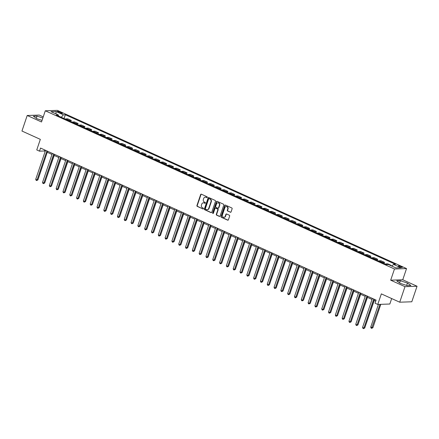 <?xml version="1.0" encoding="UTF-8"?>
<svg xmlns="http://www.w3.org/2000/svg" width="439" height="439" viewBox="0 0 439 439"><rect width="100%" height="100%" fill="white"/><g stroke="black" fill="none" stroke-linecap="round" stroke-linejoin="round"><path stroke-width="0.66" d="M207.301 197.358A0.461 0.401 -92 0 0 207.071 196.765L201.391 194.186A0.658 0.571 -92 0 0 200.65 194.559L196.935 205.54A0.658 0.571 -92 0 0 197.265 206.39L202.944 208.964A0.461 0.401 -92 0 0 203.235 208.108L202.5 207.779A2.102 1.833 -92 0 1 201.446 205.051L201.759 204.135A2.102 1.833 -92 0 1 204.13 202.955L204.865 203.29A0.461 0.401 -92 0 0 205.156 202.434L204.42 202.105A2.102 1.833 -92 0 1 203.367 199.377L203.68 198.461A2.102 1.833 -92 0 1 206.05 197.287L206.785 197.616A0.461 0.401 -92 0 0 207.301 197.358M401.367 266.632A2.14 0.417 18.7 0 0 398.294 265.979A2.14 0.417 18.7 0 0 399.276 266.703A2.14 0.417 18.7 0 0 402.349 267.351A2.14 0.417 18.7 0 0 401.367 266.632M230.332 212.262A0.658 0.571 -92 0 0 231.073 211.894L232.116 208.816A0.658 0.571 -92 0 0 231.792 207.96L225.481 205.101A0.658 0.571 -92 0 0 224.741 205.468L221.02 216.454A0.658 0.571 -92 0 0 221.349 217.305L227.66 220.164A0.658 0.571 -92 0 0 228.401 219.796L229.663 216.076A0.658 0.571 -92 0 0 229.334 215.22L226.634 213.996A0.658 0.571 -92 0 0 225.893 214.364L225.267 216.213A1.756 1.531 -92 0 1 222.408 214.918L224.85 207.685A1.756 1.531 -92 0 1 227.715 208.98L227.303 210.188A0.658 0.571 -92 0 0 227.632 211.038L230.662 212.251A0.658 0.571 -92 0 0 230.727 212.278M43.236 116.867L39.274 115.073L27.207 115.49L21.95 131.031L40.333 139.361L36.761 149.924L39.483 151.159L40.536 148.053L376.091 300.095L375.038 303.201L377.765 304.436L389.832 304.018L391.676 298.553M404.983 286.662L417.05 286.244L402.75 279.764L390.683 280.186L404.983 286.662L399.726 302.202L381.343 293.872L377.765 304.436M390.683 280.186L394.474 268.997L45.294 110.782L57.361 110.365L406.536 268.575L394.474 268.997M27.207 115.49L41.507 121.971L45.294 110.782M215.489 201.281A0.658 0.571 -92 0 0 215.159 200.425L208.849 197.566A0.658 0.571 -92 0 0 208.108 197.934L204.393 208.92A0.658 0.571 -92 0 0 204.722 209.771L211.033 212.63A0.658 0.571 -92 0 0 211.774 212.262L215.489 201.281M217.168 201.336L223.473 204.195A0.658 0.571 -92 0 1 223.802 205.046L220.087 216.026A0.658 0.571 -92 0 1 219.346 216.394L216.647 215.17A0.658 0.571 -92 0 1 216.317 214.32L217.826 209.864A0.658 0.571 -92 0 0 217.497 209.013L215.703 208.201A0.658 0.571 -92 0 0 214.962 208.569L213.392 213.206A0.461 0.401 -92 0 1 212.646 212.866L216.427 201.704A0.658 0.571 -92 0 1 217.168 201.336M417.05 286.244L411.793 301.78L399.726 302.202M58.25 112.17L59.446 112.708A2.074 0.401 18.7 0 0 62.426 113.339A2.074 0.401 18.7 0 0 61.471 112.642L60.269 112.099A2.074 0.401 18.7 0 0 57.295 111.468A2.074 0.401 18.7 0 0 58.25 112.17M58.552 116.033L58.349 114.98L56.379 115.051L386.49 264.624L388.46 264.552L395.813 267.889L400.834 267.713L393.481 264.382L395.457 264.311L65.345 114.738L63.37 114.804L61.284 117.273M58.349 114.98L50.995 111.649L56.016 111.473L63.37 114.804M402.75 279.764L406.536 268.575M39.483 151.159L44.372 150.989L45.184 151.356M47.247 152.295L51.994 154.446M54.057 155.379L58.804 157.53M60.867 158.463L65.614 160.614M67.677 161.547L72.424 163.698M74.482 164.636L79.234 166.787M81.292 167.72L86.044 169.871M88.102 170.804L92.854 172.955M94.912 173.888L99.658 176.039M101.722 176.972L106.468 179.128M108.532 180.061L113.278 182.212M115.342 183.145L120.088 185.296M122.146 186.229L126.898 188.38M128.956 189.313L133.708 191.47M135.766 192.403L140.518 194.554M142.576 195.487L147.323 197.638M149.386 198.571L154.133 200.722M156.196 201.655L160.943 203.806M163.006 204.744L167.753 206.895M169.811 207.828L174.563 209.979M176.621 210.912L181.373 213.063M183.431 213.996L188.183 216.147M190.241 217.085L194.987 219.237M197.051 220.169L201.797 222.321M203.861 223.253L208.607 225.405M210.671 226.337L215.417 228.489M217.475 229.421L222.227 231.578M224.285 232.511L229.037 234.662M231.095 235.595L235.847 237.746M237.905 238.679L242.652 240.83M244.715 241.763L249.462 243.919M251.525 244.852L256.272 247.003M258.335 247.936L263.082 250.087M265.14 251.02L269.892 253.171M271.95 254.104L276.702 256.255M278.76 257.194L283.512 259.345M285.569 260.278L290.316 262.429M292.379 263.362L297.126 265.513M299.189 266.446L303.936 268.597M305.999 269.535L310.746 271.686M312.804 272.619L317.556 274.77M319.614 275.703L324.366 277.854M326.424 278.787L331.176 280.938M333.234 281.871L337.981 284.028M340.044 284.96L344.791 287.111M346.854 288.044L351.601 290.195M353.664 291.128L358.411 293.279M360.468 294.212L365.221 296.369M367.278 297.302L372.031 299.453M374.088 300.386L375.74 301.132M44.723 149.951L44.372 150.989M64.061 118.53L65.345 114.738M70.871 121.614L71.272 120.434L67.732 118.826L65.757 118.898A2.678 1.196 114.4 0 0 65.246 119.068M77.681 124.703L78.082 123.518L74.537 121.916L72.567 121.982A2.678 1.196 114.4 0 0 72.056 122.157M84.491 127.787L84.892 126.602L81.347 125L79.377 125.066A2.678 1.196 114.4 0 0 78.866 125.241M91.296 130.871L91.696 129.692L88.157 128.084L86.187 128.155A2.678 1.196 114.4 0 0 85.676 128.325M98.106 133.955L98.506 132.776L94.967 131.168L92.991 131.239A2.678 1.196 114.4 0 0 92.486 131.409M104.916 137.045L105.316 135.86L101.777 134.257L99.801 134.323A2.678 1.196 114.4 0 0 99.296 134.499M111.725 140.129L112.126 138.943L108.587 137.341L106.611 137.407A2.678 1.196 114.4 0 0 106.106 137.583M118.535 143.213L118.936 142.027L115.397 140.425L113.421 140.496A2.678 1.196 114.4 0 0 112.911 140.667M125.345 146.297L125.746 145.117L122.201 143.509L120.231 143.58A2.678 1.196 114.4 0 0 119.721 143.751M132.155 149.386L132.556 148.201L129.011 146.599L127.041 146.664A2.678 1.196 114.4 0 0 126.531 146.835M138.96 152.47L139.361 151.285L135.821 149.683L133.851 149.748A2.678 1.196 114.4 0 0 133.341 149.924M145.77 155.554L146.171 154.369L142.631 152.767L140.656 152.838A2.678 1.196 114.4 0 0 140.151 153.008M152.58 158.638L152.981 157.458L149.441 155.85L147.466 155.922A2.678 1.196 114.4 0 0 146.961 156.092M159.39 161.728L159.791 160.542L156.251 158.94L154.276 159.006A2.678 1.196 114.4 0 0 153.771 159.176M166.2 164.812L166.601 163.626L163.061 162.024L161.086 162.09A2.678 1.196 114.4 0 0 160.575 162.265M173.01 167.896L173.41 166.71L169.866 165.108L167.896 165.179A2.678 1.196 114.4 0 0 167.385 165.349M179.82 170.98L180.22 169.8L176.676 168.192L174.706 168.263A2.678 1.196 114.4 0 0 174.195 168.433M186.624 174.063L187.025 172.884L183.486 171.276L181.516 171.347A2.678 1.196 114.4 0 0 181.005 171.517M193.434 177.153L193.835 175.968L190.296 174.365L188.32 174.431A2.678 1.196 114.4 0 0 187.815 174.607M200.244 180.237L200.645 179.052L197.106 177.449L195.13 177.515A2.678 1.196 114.4 0 0 194.625 177.691M207.054 183.321L207.455 182.141L203.916 180.533L201.94 180.605A2.678 1.196 114.4 0 0 201.435 180.775M213.864 186.405L214.265 185.225L210.725 183.617L208.75 183.689A2.678 1.196 114.4 0 0 208.245 183.859M220.674 189.494L221.075 188.309L217.53 186.707L215.56 186.773A2.678 1.196 114.4 0 0 215.05 186.943M227.484 192.578L227.885 191.393L224.34 189.791L222.37 189.857A2.678 1.196 114.4 0 0 221.86 190.032M234.289 195.662L234.689 194.477L231.15 192.875L229.18 192.946A2.678 1.196 114.4 0 0 228.67 193.116M241.099 198.746L241.499 197.566L237.96 195.959L235.984 196.03A2.678 1.196 114.4 0 0 235.48 196.2M247.909 201.836L248.309 200.65L244.77 199.048L242.794 199.114A2.678 1.196 114.4 0 0 242.29 199.284M254.719 204.92L255.119 203.734L251.58 202.132L249.604 202.198A2.678 1.196 114.4 0 0 249.1 202.374M261.529 208.004L261.929 206.818L258.39 205.216L256.414 205.287A2.678 1.196 114.4 0 0 255.91 205.457M268.339 211.088L268.739 209.908L265.194 208.3L263.224 208.371A2.678 1.196 114.4 0 0 262.714 208.541M275.149 214.177L275.549 212.992L272.004 211.389L270.034 211.455A2.678 1.196 114.4 0 0 269.524 211.625M281.953 217.261L282.354 216.076L278.814 214.473L276.844 214.539A2.678 1.196 114.4 0 0 276.334 214.715M288.763 220.345L289.164 219.16L285.624 217.557L283.654 217.623A2.678 1.196 114.4 0 0 283.144 217.799M295.573 223.429L295.974 222.249L292.434 220.641L290.459 220.713A2.678 1.196 114.4 0 0 289.954 220.883M302.383 226.513L302.784 225.333L299.244 223.725L297.269 223.797A2.678 1.196 114.4 0 0 296.764 223.967M309.193 229.602L309.594 228.417L306.054 226.815L304.079 226.881A2.678 1.196 114.4 0 0 303.574 227.056M316.003 232.686L316.404 231.501L312.859 229.899L310.889 229.965A2.678 1.196 114.4 0 0 310.378 230.14M322.813 235.77L323.214 234.591L319.669 232.983L317.699 233.054A2.678 1.196 114.4 0 0 317.188 233.224M329.618 238.854L330.018 237.675L326.479 236.067L324.509 236.138A2.678 1.196 114.4 0 0 323.998 236.308M336.428 241.944L336.828 240.759L333.289 239.156L331.319 239.222A2.678 1.196 114.4 0 0 330.808 239.392M343.238 245.028L343.638 243.843L340.099 242.24L338.123 242.306A2.678 1.196 114.4 0 0 337.618 242.482M350.048 248.112L350.448 246.927L346.909 245.324L344.933 245.396A2.678 1.196 114.4 0 0 344.428 245.566M356.858 251.196L357.258 250.016L353.719 248.408L351.743 248.479A2.678 1.196 114.4 0 0 351.238 248.65M363.668 254.285L364.068 253.1L360.523 251.498L358.553 251.563A2.678 1.196 114.4 0 0 358.043 251.734M370.478 257.369L370.878 256.184L367.333 254.582L365.363 254.647A2.678 1.196 114.4 0 0 364.853 254.823M377.282 260.453L377.683 259.268L374.143 257.666L372.173 257.737A2.678 1.196 114.4 0 0 371.663 257.907M384.092 263.537L384.493 262.357L380.953 260.75L378.983 260.821A2.678 1.196 114.4 0 0 378.473 260.991M391.187 265.787L391.303 265.441L387.763 263.834L385.788 263.905A2.678 1.196 114.4 0 0 385.283 264.075M71.272 120.434L69.296 120.5A2.678 1.196 114.4 0 0 68.791 120.676M78.082 123.518L76.106 123.589A2.678 1.196 114.4 0 0 75.601 123.76M84.892 126.602L82.916 126.673A2.678 1.196 114.4 0 0 82.406 126.844M91.696 129.692L89.726 129.757A2.678 1.196 114.4 0 0 89.216 129.928M98.506 132.776L96.536 132.841A2.678 1.196 114.4 0 0 96.026 133.017M105.316 135.86L103.346 135.931A2.678 1.196 114.4 0 0 102.836 136.101M112.126 138.943L110.151 139.015A2.678 1.196 114.4 0 0 109.646 139.185M118.936 142.027L116.961 142.099A2.678 1.196 114.4 0 0 116.456 142.269M125.746 145.117L123.771 145.183A2.678 1.196 114.4 0 0 123.266 145.358M132.556 148.201L130.581 148.267A2.678 1.196 114.4 0 0 130.07 148.442M139.361 151.285L137.391 151.356A2.678 1.196 114.4 0 0 136.88 151.526M146.171 154.369L144.201 154.44A2.678 1.196 114.4 0 0 143.69 154.61M152.981 157.458L151.011 157.524A2.678 1.196 114.4 0 0 150.5 157.7M159.791 160.542L157.815 160.608A2.678 1.196 114.4 0 0 157.31 160.784M166.601 163.626L164.625 163.698A2.678 1.196 114.4 0 0 164.12 163.868M173.41 166.71L171.435 166.782A2.678 1.196 114.4 0 0 170.93 166.952M180.22 169.8L178.245 169.866A2.678 1.196 114.4 0 0 177.735 170.036M187.025 172.884L185.055 172.95A2.678 1.196 114.4 0 0 184.545 173.125M193.835 175.968L191.865 176.039A2.678 1.196 114.4 0 0 191.355 176.209M200.645 179.052L198.675 179.123A2.678 1.196 114.4 0 0 198.165 179.293M207.455 182.141L205.479 182.207A2.678 1.196 114.4 0 0 204.975 182.377M214.265 185.225L212.289 185.291A2.678 1.196 114.4 0 0 211.785 185.467M221.075 188.309L219.099 188.38A2.678 1.196 114.4 0 0 218.595 188.55M227.885 191.393L225.909 191.464A2.678 1.196 114.4 0 0 225.399 191.634M234.689 194.477L232.719 194.548A2.678 1.196 114.4 0 0 232.209 194.718M241.499 197.566L239.529 197.632A2.678 1.196 114.4 0 0 239.019 197.808M248.309 200.65L246.339 200.716A2.678 1.196 114.4 0 0 245.829 200.892M255.119 203.734L253.144 203.806A2.678 1.196 114.4 0 0 252.639 203.976M261.929 206.818L259.954 206.89A2.678 1.196 114.4 0 0 259.449 207.06M268.739 209.908L266.764 209.974A2.678 1.196 114.4 0 0 266.259 210.149M275.549 212.992L273.574 213.058A2.678 1.196 114.4 0 0 273.063 213.233M282.354 216.076L280.384 216.147A2.678 1.196 114.4 0 0 279.873 216.317M289.164 219.16L287.194 219.231A2.678 1.196 114.4 0 0 286.683 219.401M295.974 222.249L294.004 222.315A2.678 1.196 114.4 0 0 293.493 222.485M302.784 225.333L300.808 225.399A2.678 1.196 114.4 0 0 300.303 225.575M309.594 228.417L307.618 228.489A2.678 1.196 114.4 0 0 307.113 228.659M316.404 231.501L314.428 231.572A2.678 1.196 114.4 0 0 313.923 231.743M323.214 234.591L321.238 234.656A2.678 1.196 114.4 0 0 320.728 234.827M330.018 237.675L328.048 237.74A2.678 1.196 114.4 0 0 327.538 237.916M336.828 240.759L334.858 240.83A2.678 1.196 114.4 0 0 334.348 241M343.638 243.843L341.668 243.914A2.678 1.196 114.4 0 0 341.158 244.084M350.448 246.927L348.473 246.998A2.678 1.196 114.4 0 0 347.968 247.168M357.258 250.016L355.283 250.082A2.678 1.196 114.4 0 0 354.778 250.257M364.068 253.1L362.093 253.166A2.678 1.196 114.4 0 0 361.588 253.341M370.878 256.184L368.903 256.255A2.678 1.196 114.4 0 0 368.392 256.425M377.683 259.268L375.713 259.339A2.678 1.196 114.4 0 0 375.202 259.509M384.493 262.357L382.523 262.423A2.678 1.196 114.4 0 0 382.012 262.593M391.303 265.441L390.48 265.469M391.983 266.149L393.481 264.382M56.044 113.937L56.016 111.473M42.846 118.02L37.019 116.11L33.386 116.236L36.827 118.678L42.045 120.39M410.871 285.504L407.43 283.056L400.357 280.735L396.724 280.867L400.165 283.309L407.238 285.63L410.871 285.504M36.283 118.294L37.019 116.11M399.622 282.919L400.357 280.735M406.629 285.427L407.43 283.056M206.785 197.616L206.374 197.27A2.102 1.833 -92 0 0 205.479 197.138M203.559 202.813A2.102 1.833 -92 0 1 204.453 202.944L204.865 203.29M201.325 194.164A0.658 0.571 -92 0 0 200.98 194.543L197.259 205.529A0.658 0.571 -92 0 0 197.588 206.379L202.944 208.964M208.788 197.545A0.658 0.571 -92 0 0 208.437 197.923L204.717 208.904A0.658 0.571 -92 0 0 205.046 209.76L211.357 212.619A0.658 0.571 -92 0 0 211.422 212.641M209.315 198.647A0.461 0.401 -92 0 1 209.474 198.68L209.151 198.691A0.461 0.401 -92 0 0 208.629 198.949L205.37 208.585A0.461 0.401 -92 0 0 205.6 209.183L206.374 209.535A2.102 1.833 -92 0 0 208.744 208.355L210.978 201.77A2.102 1.833 -92 0 0 209.924 199.043L209.151 198.691A0.461 0.401 -92 0 1 209.315 198.647L208.991 198.658M207.268 209.666A2.102 1.833 -92 0 0 209.074 208.344L208.744 208.355M209.474 198.68L210.254 199.032A2.102 1.833 -92 0 1 211.302 201.759L209.074 208.344M215.637 208.179A0.658 0.571 -92 0 1 216.032 208.19L217.821 209.002A0.658 0.571 -92 0 1 218.15 209.853L216.641 214.309A0.658 0.571 -92 0 0 216.97 215.159L219.67 216.383A0.658 0.571 -92 0 0 219.736 216.411M217.102 201.309A0.658 0.571 -92 0 0 216.751 201.693L212.97 212.855A0.461 0.401 -92 0 0 213.2 213.453M219.39 205.243A1.756 1.531 -92 0 0 216.526 203.948L215.664 206.495A0.658 0.571 -92 0 0 215.993 207.351L217.788 208.163A0.658 0.571 -92 0 0 218.529 207.795L219.39 205.243L219.714 205.232A1.756 1.531 -92 0 0 218.062 202.845M218.178 208.174A0.658 0.571 -92 0 0 218.852 207.779L218.529 207.795M219.714 205.232L218.852 207.779M226.387 206.582A1.756 1.531 -92 0 1 228.039 208.969L227.632 210.177A0.658 0.571 -92 0 0 227.962 211.027L230.662 212.251M224.06 217.305A1.756 1.531 -92 0 0 225.591 216.202L225.267 216.213M226.568 213.974A0.658 0.571 -92 0 0 226.217 214.353L225.591 216.202M225.416 205.079A0.658 0.571 -92 0 0 225.064 205.457L221.349 216.443A0.658 0.571 -92 0 0 221.679 217.294L227.984 220.153A0.658 0.571 -92 0 0 228.05 220.175M45.848 179.622L54.233 155.455M46.902 150.939L37.085 179.93L35.724 179.31L45.541 150.319M47.599 151.252L37.902 179.902L37.085 179.93L36.651 180.544L36.102 180.297L35.724 179.31M37.902 179.902L36.651 180.544M52.658 182.706L61.043 158.545M59.468 185.796L67.853 161.629M66.278 188.88L74.657 164.713M53.712 154.023L43.895 183.014L42.534 182.399L52.345 153.403M54.409 154.341L44.712 182.986L43.895 183.014L43.461 183.628L42.912 183.381L42.534 182.399M44.712 182.986L43.461 183.628M60.516 157.107L50.704 186.098L49.344 185.483L59.155 156.493M61.219 157.425L51.522 186.07L50.704 186.098L50.265 186.712L49.722 186.465L49.344 185.483M51.522 186.07L50.265 186.712M67.326 160.191L57.514 189.187L56.154 188.567L65.965 159.576M68.029 160.509L58.332 189.154L57.514 189.187L57.075 189.796L56.532 189.555L56.154 188.567M58.332 189.154L57.075 189.796M73.088 191.964L81.467 167.797M74.136 163.281L64.324 192.271L62.964 191.651L72.775 162.66M74.833 163.593L65.137 192.244L64.324 192.271L63.885 192.886L63.342 192.639L62.964 191.651M65.137 192.244L63.885 192.886M79.898 195.048L88.277 170.886M86.703 198.137L95.087 173.97M93.512 201.221L101.897 177.054M100.322 204.305L108.707 180.138M107.132 207.389L115.517 183.222M80.946 166.365L71.134 195.355L69.774 194.74L79.585 165.744M81.643 166.683L71.947 195.328L71.134 195.355L70.695 195.97L70.152 195.723L69.774 194.74M71.947 195.328L70.695 195.97M87.756 169.449L77.944 198.439L76.578 197.824L86.395 168.834M88.453 169.767L78.757 198.412L77.944 198.439L77.505 199.054L76.962 198.807L76.578 197.824M78.757 198.412L77.505 199.054M94.566 172.532L84.749 201.523L83.388 200.908L93.205 171.918M95.263 172.851L85.567 201.496L84.749 201.523L84.315 202.138L83.767 201.891L83.388 200.908M85.567 201.496L84.315 202.138M101.376 175.622L91.559 204.612L90.198 203.992L100.01 175.002M102.073 175.935L92.377 204.585L91.559 204.612L91.125 205.227L90.577 204.98L90.198 203.992M92.377 204.585L91.125 205.227M108.181 178.706L98.369 207.696L97.008 207.082L106.82 178.086M108.883 179.019L99.187 207.669L98.369 207.696L97.93 208.311L97.387 208.064L97.008 207.082M99.187 207.669L97.93 208.311M113.942 210.479L122.322 186.312M114.991 181.79L105.179 210.78L103.818 210.166L113.63 181.175M115.693 182.108L105.997 210.753L105.179 210.78L104.74 211.395L104.197 211.148L103.818 210.166M105.997 210.753L104.74 211.395M120.752 213.563L129.132 189.396M121.801 184.874L111.989 213.864L110.628 213.25L120.44 184.259M122.497 185.192L112.801 213.837L111.989 213.864L111.55 214.479L111.007 214.232L110.628 213.25M112.801 213.837L111.55 214.479M127.562 216.647L135.942 192.48M128.611 187.963L118.799 216.954L117.438 216.334L127.25 187.343M129.307 188.276L119.611 216.921L118.799 216.954L118.36 217.568L117.817 217.321L117.438 216.334M119.611 216.921L118.36 217.568M134.367 219.73L142.752 195.564M135.421 191.047L125.609 220.038L124.242 219.418L134.06 190.427M136.117 191.36L126.421 220.01L125.609 220.038L125.17 220.652L124.627 220.405L124.242 219.418M126.421 220.01L125.17 220.652M141.177 222.82L149.562 198.653M142.231 194.131L132.413 223.122L131.052 222.507L140.87 193.517M142.927 194.45L133.231 223.094L132.413 223.122L131.98 223.736L131.437 223.489L131.052 222.507M133.231 223.094L131.98 223.736M147.987 225.904L156.372 201.737M149.041 197.215L139.223 226.206L137.862 225.591L147.674 196.601M149.737 197.534L140.041 226.178L139.223 226.206L138.79 226.82L138.241 226.573L137.862 225.591M140.041 226.178L138.79 226.82M154.797 228.988L163.182 204.821M161.607 232.072L169.986 207.905M168.417 235.156L176.796 210.994M175.227 238.245L183.606 214.078M182.031 241.329L190.416 217.162M188.841 244.413L197.226 220.246M195.651 247.497L204.036 223.336M202.461 250.587L210.846 226.42M209.271 253.671L217.651 229.504M216.081 256.755L224.461 232.588M222.891 259.839L231.271 235.672M229.696 262.928L238.081 238.761M236.506 266.012L244.891 241.845M243.316 269.096L251.701 244.929M250.126 272.18L258.511 248.013M256.936 275.269L265.315 251.103M263.746 278.353L272.125 254.186M270.556 281.437L278.935 257.27M155.845 200.299L146.033 229.295L144.672 228.675L154.484 199.685M156.547 200.618L146.851 229.262L146.033 229.295L145.594 229.91L145.051 229.663L144.672 228.675M146.851 229.262L145.594 229.91M162.655 203.389L152.843 232.379L151.482 231.759L161.294 202.769M163.357 203.701L153.661 232.352L152.843 232.379L152.404 232.994L151.861 232.747L151.482 231.759M153.661 232.352L152.404 232.994M169.465 206.473L159.653 235.463L158.292 234.849L168.104 205.853M170.162 206.791L160.465 235.436L159.653 235.463L159.214 236.078L158.671 235.831L158.292 234.849M160.465 235.436L159.214 236.078M176.275 209.557L166.463 238.547L165.102 237.933L174.914 208.942M176.972 209.875L167.275 238.52L166.463 238.547L166.024 239.162L165.481 238.915L165.102 237.933M167.275 238.52L166.024 239.162M183.085 212.641L173.273 241.637L171.907 241.016L181.724 212.026M183.782 212.959L174.085 241.604L173.273 241.637L172.834 242.246L172.291 242.004L171.907 241.016M174.085 241.604L172.834 242.246M189.895 215.73L180.083 244.721L178.717 244.1L188.534 215.11M190.592 216.043L180.895 244.693L180.083 244.721L179.644 245.335L179.101 245.088L178.717 244.1M180.895 244.693L179.644 245.335M196.705 218.814L186.888 247.805L185.527 247.19L195.339 218.194M197.402 219.132L187.705 247.777L186.888 247.805L186.454 248.419L185.906 248.172L185.527 247.19M187.705 247.777L186.454 248.419M203.509 221.898L193.698 250.888L192.337 250.274L202.149 221.283M204.212 222.216L194.515 250.861L193.698 250.888L193.259 251.503L192.716 251.256L192.337 250.274M194.515 250.861L193.259 251.503M210.319 224.982L200.508 253.972L199.147 253.358L208.959 224.367M211.022 225.3L201.325 253.945L200.508 253.972L200.069 254.587L199.525 254.34L199.147 253.358M201.325 253.945L200.069 254.587M217.129 228.071L207.318 257.062L205.957 256.442L215.768 227.451M217.826 228.384L208.13 257.034L207.318 257.062L206.879 257.677L206.335 257.43L205.957 256.442M208.13 257.034L206.879 257.677M223.939 231.155L214.128 260.146L212.767 259.526L222.578 230.535M224.636 231.468L214.94 260.118L214.128 260.146L213.689 260.761L213.145 260.514L212.767 259.526M214.94 260.118L213.689 260.761M230.749 234.239L220.938 263.23L219.571 262.615L229.388 233.625M231.446 234.558L221.75 263.202L220.938 263.23L220.499 263.844L219.955 263.598L219.571 262.615M221.75 263.202L220.499 263.844M237.559 237.323L227.748 266.314L226.381 265.699L236.198 236.709M238.256 237.642L228.56 266.286L227.748 266.314L227.309 266.928L226.765 266.682L226.381 265.699M228.56 266.286L227.309 266.928M244.369 240.413L234.552 269.403L233.191 268.783L243.003 239.793M245.066 240.726L235.37 269.37L234.552 269.403L234.119 270.018L233.57 269.771L233.191 268.783M235.37 269.37L234.119 270.018M251.174 243.497L241.362 272.487L240.001 271.867L249.813 242.877M251.876 243.81L242.18 272.46L241.362 272.487L240.929 273.102L240.38 272.855L240.001 271.867M242.18 272.46L240.929 273.102M257.984 246.581L248.172 275.571L246.811 274.957L256.623 245.966M258.686 246.899L248.99 275.544L248.172 275.571L247.733 276.186L247.19 275.939L246.811 274.957M248.99 275.544L247.733 276.186M264.794 249.665L254.982 278.655L253.621 278.041L263.433 249.05M265.491 249.983L255.8 278.628L254.982 278.655L254.543 279.27L254 279.023L253.621 278.041M255.8 278.628L254.543 279.27M271.604 252.749L261.792 281.745L260.431 281.125L270.243 252.134M272.301 253.067L262.604 281.712L261.792 281.745L261.353 282.359L260.81 282.112L260.431 281.125M262.604 281.712L261.353 282.359M277.36 284.521L285.745 260.354M278.414 255.838L268.602 284.829L267.236 284.209L277.053 255.218M279.111 256.151L269.414 284.801L268.602 284.829L268.163 285.443L267.62 285.196L267.236 284.209M269.414 284.801L268.163 285.443M284.17 287.605L292.555 263.444M285.224 258.922L275.412 287.913L274.046 287.298L283.863 258.302M285.921 259.24L276.224 287.885L275.412 287.913L274.973 288.527L274.43 288.28L274.046 287.298M276.224 287.885L274.973 288.527M290.98 290.695L299.365 266.528M292.034 262.006L282.217 290.997L280.856 290.382L290.667 261.392M292.731 262.324L283.034 290.969L282.217 290.997L281.783 291.611L281.234 291.364L280.856 290.382M283.034 290.969L281.783 291.611M297.79 293.779L306.175 269.612M298.838 265.09L289.027 294.086L287.666 293.466L297.477 264.476M299.541 265.408L289.844 294.053L289.027 294.086L288.593 294.695L288.044 294.448L287.666 293.466M289.844 294.053L288.593 294.695M304.6 296.863L312.98 272.696M305.648 268.18L295.837 297.17L294.476 296.55L304.287 267.56M306.351 268.492L296.654 297.143L295.837 297.17L295.398 297.785L294.854 297.538L294.476 296.55M296.654 297.143L295.398 297.785M311.41 299.947L319.79 275.785M312.458 271.264L302.647 300.254L301.286 299.639L311.097 270.643M313.155 271.582L303.464 300.227L302.647 300.254L302.208 300.869L301.664 300.622L301.286 299.639M303.464 300.227L302.208 300.869M318.22 303.036L326.6 278.869M319.268 274.348L309.457 303.338L308.096 302.723L317.907 273.733M319.965 274.666L310.269 303.311L309.457 303.338L309.018 303.953L308.474 303.706L308.096 302.723M310.269 303.311L309.018 303.953M325.025 306.12L333.41 281.953M326.078 277.432L316.267 306.422L314.906 305.807L324.717 276.817M326.775 277.75L317.079 306.395L316.267 306.422L315.828 307.037L315.284 306.79L314.906 305.807M317.079 306.395L315.828 307.037M331.835 309.204L340.22 285.037M332.888 280.521L323.077 309.511L321.71 308.891L331.527 279.901M333.585 280.834L323.889 309.484L323.077 309.511L322.638 310.126L322.094 309.879L321.71 308.891M323.889 309.484L322.638 310.126M338.645 312.288L347.029 288.121M339.698 283.605L329.881 312.595L328.52 311.975L338.332 282.985M340.395 283.918L330.699 312.568L329.881 312.595L329.448 313.21L328.899 312.963L328.52 311.975M330.699 312.568L329.448 313.21M345.455 315.378L353.839 291.211M352.265 318.462L360.649 294.295M359.075 321.546L367.454 297.379M365.885 324.63L374.264 300.463M346.503 286.689L336.691 315.679L335.33 315.065L345.142 286.074M347.205 287.007L337.509 315.652L336.691 315.679L336.258 316.294L335.709 316.047L335.33 315.065M337.509 315.652L336.258 316.294M353.313 289.773L343.501 318.763L342.14 318.149L351.952 289.158M354.015 290.091L344.319 318.736L343.501 318.763L343.062 319.378L342.519 319.131L342.14 318.149M344.319 318.736L343.062 319.378M360.123 292.862L350.311 321.853L348.95 321.233L358.762 292.242M360.82 293.175L351.129 321.82L350.311 321.853L349.872 322.467L349.329 322.221L348.95 321.233M351.129 321.82L349.872 322.467M366.933 295.946L357.121 324.937L355.76 324.317L365.572 295.326M367.63 296.259L357.933 324.909L357.121 324.937L356.682 325.551L356.139 325.304L355.76 324.317M357.933 324.909L356.682 325.551M378.407 304.414L370.719 327.121L372.898 327.708L380.811 304.331M372.898 327.708L371.646 328.35L379.993 304.359M371.646 328.35L371.098 328.103L370.719 327.121M373.743 299.03L363.931 328.021L362.57 327.406L372.382 298.416M374.44 299.349L364.743 327.993L363.931 328.021L363.492 328.635L362.949 328.388L362.57 327.406M364.743 327.993L363.492 328.635M69.296 120.5L65.757 118.898M76.106 123.589L72.567 121.982M82.916 126.673L79.377 125.066M89.726 129.757L86.187 128.155M96.536 132.841L92.991 131.239M103.346 135.931L99.801 134.323M110.151 139.015L106.611 137.407M116.961 142.099L113.421 140.496M123.771 145.183L120.231 143.58M130.581 148.267L127.041 146.664M137.391 151.356L133.851 149.748M144.201 154.44L140.656 152.838M151.011 157.524L147.466 155.922M157.815 160.608L154.276 159.006M164.625 163.698L161.086 162.09M171.435 166.782L167.896 165.179M178.245 169.866L174.706 168.263M185.055 172.95L181.516 171.347M191.865 176.039L188.32 174.431M198.675 179.123L195.13 177.515M205.479 182.207L201.94 180.605M212.289 185.291L208.75 183.689M219.099 188.38L215.56 186.773M225.909 191.464L222.37 189.857M232.719 194.548L229.18 192.946M239.529 197.632L235.984 196.03M246.339 200.716L242.794 199.114M253.144 203.806L249.604 202.198M259.954 206.89L256.414 205.287M266.764 209.974L263.224 208.371M273.574 213.058L270.034 211.455M280.384 216.147L276.844 214.539M287.194 219.231L283.654 217.623M294.004 222.315L290.459 220.713M300.808 225.399L297.269 223.797M307.618 228.489L304.079 226.881M314.428 231.572L310.889 229.965M321.238 234.656L317.699 233.054M328.048 237.74L324.509 236.138M334.858 240.83L331.319 239.222M341.668 243.914L338.123 242.306M348.473 246.998L344.933 245.396M355.283 250.082L351.743 248.479M362.093 253.166L358.553 251.563M368.903 256.255L365.363 254.647M375.713 259.339L372.173 257.737M382.523 262.423L378.983 260.821M387.313 264.596L385.788 263.905M59.989 112.933L60.269 112.099M61.24 113.317L61.471 112.642M206.374 197.27L206.05 197.287M204.453 202.944L204.13 202.955M197.588 206.379L197.265 206.39M197.259 205.529L196.935 205.54M200.98 194.543L200.65 194.559M211.357 212.619L211.033 212.63M205.046 209.76L204.722 209.771M204.717 208.904L204.393 208.92M208.437 197.923L208.108 197.934M211.302 201.759L210.978 201.77M210.254 199.032L209.924 199.043M219.67 216.383L219.346 216.394M216.97 215.159L216.647 215.17M216.641 214.309L216.317 214.32M218.15 209.853L217.826 209.864M217.821 209.002L217.497 209.013M216.032 208.19L215.703 208.201M212.97 212.855L212.646 212.866M216.751 201.693L216.427 201.704M227.962 211.027L227.632 211.038M227.632 210.177L227.303 210.188M228.039 208.969L227.715 208.98M226.217 214.353L225.893 214.364M227.984 220.153L227.66 220.164M221.679 217.294L221.349 217.305M221.349 216.443L221.02 216.454M225.064 205.457L224.741 205.468M205.644 197.127L205.315 197.138M203.723 202.802L203.394 202.813M207.433 209.672L207.109 209.683M215.801 208.146L215.478 208.157M218.221 202.829L217.898 202.84M218.342 208.196L218.013 208.207M226.546 206.566L226.222 206.577M224.225 217.305L223.895 217.316"/></g></svg>
